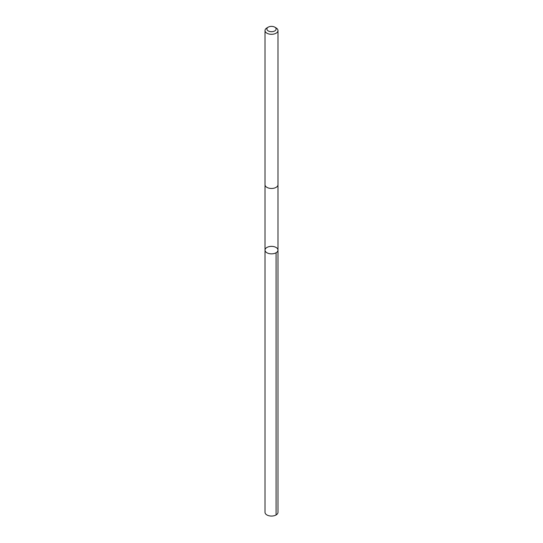 <?xml version="1.0" encoding="UTF-8"?>
<svg xmlns="http://www.w3.org/2000/svg" width="543" height="543" viewBox="0 0 543 543"><rect width="100%" height="100%" fill="white"/><g stroke="black" fill="none" stroke-linecap="round" stroke-linejoin="round"><path stroke-width="0.81" d="M273.624 246.576A6.482 3.74 180 0 1 277.982 250.113A6.482 3.74 180 0 1 271.5 253.852A6.482 3.74 180 0 1 265.018 250.113A6.482 3.74 180 0 1 273.624 246.576M265.018 512.314A6.482 3.74 0 0 0 269.376 515.85A6.482 3.74 0 0 0 277.982 512.314L277.982 250.113A6.482 3.74 180 0 1 271.5 253.852A6.482 3.74 180 0 1 265.018 250.113L265.018 512.314M268.242 27.15L266.918 27.917A6.482 3.74 0 0 0 265.018 30.557L265.018 184.722A6.482 3.74 0 0 0 269.376 188.258A6.482 3.74 0 0 0 277.982 184.722L277.982 30.557A6.482 3.74 0 0 0 276.082 27.917L274.758 27.15A4.609 2.661 0 0 0 268.242 27.15A4.609 2.661 0 0 0 269.986 31.548A4.609 2.661 0 0 0 275.41 30.449A4.609 2.661 0 0 0 274.758 27.15M265.018 30.557A6.482 3.74 0 0 0 269.376 34.094A6.482 3.74 0 0 0 277.982 30.557M276.082 252.76L276.082 514.961M265.018 184.803L265.018 250.113M277.982 184.803L277.982 250.113"/></g></svg>
